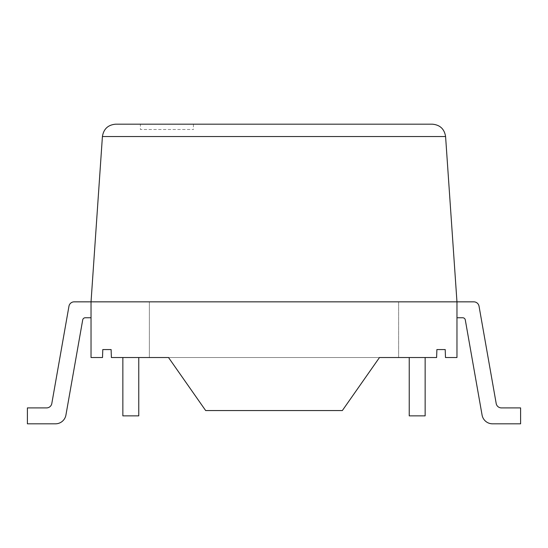 <?xml version="1.0" encoding="UTF-8"?>
<svg xmlns="http://www.w3.org/2000/svg" width="548" height="548" viewBox="0 0 548 548"><rect width="100%" height="100%" fill="white"/><g stroke="black" fill="none" stroke-linecap="round" stroke-linejoin="round"><path stroke-width="0.41" stroke-dasharray="2.74 2.06" d="M398.629 357.529L398.629 301.845L398.629 357.529L379.476 357.529L342.342 410.555L205.658 410.555L168.524 357.529L205.658 410.555L342.342 410.555L205.658 410.555L168.524 357.529L111.388 357.529L111.114 349.569L102.784 349.569L102.51 357.529L91.037 357.529L91.037 301.845L91.037 317.751L85.31 317.751A2.651 2.651 0 0 0 82.7 319.943L65.924 415.048A10.604 10.604 0 0 1 55.485 423.816L27.4 423.816L27.4 407.904L46.58 407.904A5.302 5.302 0 0 0 51.807 403.527L68.959 306.222A5.302 5.302 0 0 1 74.186 301.845A5.302 5.302 0 0 0 68.959 306.222A5.302 5.302 0 0 1 74.186 301.845L91.037 301.845L91.037 317.751L85.31 317.751A2.651 2.651 0 0 0 82.7 319.943L65.924 415.048A10.604 10.604 0 0 1 55.485 423.816L27.4 423.816L27.4 407.904L46.58 407.904A5.302 5.302 0 0 0 51.807 403.527L68.959 306.222A5.302 5.302 0 0 1 74.186 301.845L91.037 301.845L91.037 317.751L85.31 317.751A2.651 2.651 0 0 0 82.7 319.943L65.924 415.048A10.604 10.604 0 0 1 55.485 423.816A10.604 10.604 0 0 0 65.924 415.048A10.604 10.604 0 0 1 55.485 423.816L27.4 423.816L27.4 407.904L46.58 407.904A5.302 5.302 0 0 0 51.807 403.527L68.959 306.222A5.302 5.302 0 0 1 74.186 301.845A5.302 5.302 0 0 0 68.959 306.222A5.302 5.302 0 0 1 74.186 301.845L91.037 301.845L91.037 317.751L85.31 317.751A2.651 2.651 0 0 0 82.7 319.943L65.924 415.048A10.604 10.604 0 0 1 55.485 423.816L27.4 423.816L27.4 407.904L46.58 407.904A5.302 5.302 0 0 0 51.807 403.527L68.959 306.222A5.302 5.302 0 0 1 74.186 301.845A5.302 5.302 0 0 0 68.959 306.222A5.302 5.302 0 0 1 74.186 301.845L91.037 301.845L91.037 317.751L85.31 317.751A2.651 2.651 0 0 0 82.7 319.943L65.924 415.048A10.604 10.604 0 0 1 55.485 423.816L27.4 423.816L27.4 407.904L46.58 407.904A5.302 5.302 0 0 0 51.807 403.527L68.959 306.222A5.302 5.302 0 0 1 74.186 301.845A5.302 5.302 0 0 0 68.959 306.222L51.807 403.527L68.959 306.222A5.302 5.302 0 0 1 74.186 301.845L91.037 301.845L91.037 317.751L85.31 317.751A2.651 2.651 0 0 0 82.7 319.943L65.924 415.048A10.604 10.604 0 0 1 55.485 423.816A10.604 10.604 0 0 0 65.924 415.048A10.604 10.604 0 0 1 55.485 423.816L27.4 423.816L27.4 407.904L46.58 407.904A5.302 5.302 0 0 0 51.807 403.527L68.959 306.222A5.302 5.302 0 0 1 74.186 301.845L91.037 301.845L91.037 317.751L85.31 317.751A2.651 2.651 0 0 0 82.7 319.943L65.924 415.048A10.604 10.604 0 0 1 55.485 423.816L27.4 423.816L27.4 407.904L46.58 407.904A5.302 5.302 0 0 0 51.807 403.527A5.302 5.302 0 0 1 46.58 407.904L27.4 407.904L46.58 407.904M68.959 306.222A5.302 5.302 0 0 1 74.186 301.845L91.037 301.845L91.037 317.751L85.31 317.751A2.651 2.651 0 0 0 82.7 319.943L65.924 415.048A10.604 10.604 0 0 1 55.485 423.816L27.4 423.816L27.4 407.904L27.4 423.816L27.4 407.904L27.4 423.816L27.4 407.904L27.4 423.816L27.4 407.904L27.4 423.816L55.485 423.816A10.604 10.604 0 0 0 65.924 415.048A10.604 10.604 0 0 1 55.485 423.816L27.4 423.816L55.485 423.816A10.604 10.604 0 0 0 65.924 415.048M74.186 301.845L91.037 301.845L91.037 317.751L85.31 317.751M91.037 301.845L456.964 301.845L445.586 136.534L102.414 136.534L91.037 301.845L91.037 317.751M138.767 357.529L138.767 415.864L138.767 357.529L138.767 415.864L138.767 357.529L138.767 415.864L138.767 357.529L138.767 415.864L138.767 357.529L138.767 415.864L138.767 357.529L138.767 415.864L138.767 357.529L138.767 415.864L138.767 357.529L122.855 357.529L138.767 357.529L122.855 357.529L138.767 357.529L122.855 357.529L138.767 357.529L122.855 357.529L138.767 357.529L122.855 357.529L138.767 357.529L122.855 357.529L138.767 357.529L122.855 357.529L138.767 357.529L122.855 357.529L138.767 357.529L138.767 415.864L122.855 415.864L122.855 357.529M168.524 357.529L379.476 357.529L149.371 357.529L149.371 301.845L149.371 357.529M425.145 357.529L409.233 357.529L409.233 415.864L425.145 415.864L425.145 357.529L409.233 357.529L409.233 415.864L425.145 415.864L425.145 357.529L409.233 357.529L409.233 415.864L425.145 415.864L425.145 357.529L409.233 357.529L409.233 415.864L425.145 415.864L425.145 357.529L409.233 357.529L409.233 415.864L425.145 415.864L425.145 357.529L409.233 357.529L409.233 415.864L425.145 415.864L425.145 357.529L409.233 357.529L409.233 415.864L425.145 415.864L425.145 357.529L409.233 357.529L409.233 415.864L425.145 415.864L425.145 357.529L409.233 357.529L409.233 415.864L425.145 415.864L425.145 357.529L409.233 357.529L409.233 415.864L425.145 415.864L425.145 357.529L409.233 357.529L409.233 415.864L425.145 415.864L425.145 357.529L409.233 357.529L409.233 415.864L425.145 415.864L425.145 357.529L409.233 357.529L409.233 415.864L425.145 415.864L425.145 357.529L409.233 357.529L409.233 415.864L425.145 415.864L425.145 357.529L409.233 357.529L409.233 415.864L425.145 415.864L425.145 357.529L409.233 357.529M379.476 357.529L342.342 410.555L379.476 357.529L436.612 357.529L436.886 349.569L445.216 349.569L445.49 357.529L456.964 357.529L456.964 301.845L456.964 317.751L456.964 301.845L456.964 317.751L456.964 301.845L456.964 317.751L456.964 301.845L456.964 317.751L456.964 301.845L456.964 317.751L456.964 301.845L456.964 317.751L456.964 301.845L456.964 317.751L456.964 301.845L456.964 317.751L456.964 301.845L473.815 301.845A5.302 5.302 0 0 1 479.041 306.222A5.302 5.302 0 0 0 473.815 301.845L456.964 301.845L473.815 301.845A5.302 5.302 0 0 1 479.041 306.222A5.302 5.302 0 0 0 473.815 301.845A5.302 5.302 0 0 1 479.041 306.222A5.302 5.302 0 0 0 473.815 301.845L456.964 301.845L473.815 301.845A5.302 5.302 0 0 1 479.041 306.222A5.302 5.302 0 0 0 473.815 301.845A5.302 5.302 0 0 1 479.041 306.222A5.302 5.302 0 0 0 473.815 301.845L456.964 301.845L473.815 301.845A5.302 5.302 0 0 1 479.041 306.222A5.302 5.302 0 0 0 473.815 301.845A5.302 5.302 0 0 1 479.041 306.222A5.302 5.302 0 0 0 473.815 301.845L456.964 301.845M432.358 124.184L115.642 124.184M140.391 124.184L193.423 124.184L140.391 124.184L140.391 129.486L193.423 129.486L140.391 129.486M149.371 301.845L398.629 301.845L149.371 301.845M138.767 415.864L122.855 415.864L138.767 415.864M482.076 415.048A10.604 10.604 0 0 0 492.515 423.816L520.6 423.816L492.515 423.816A10.604 10.604 0 0 1 482.076 415.048L465.3 319.943A2.651 2.651 0 0 0 462.69 317.751L456.964 317.751L462.69 317.751A2.651 2.651 0 0 1 465.3 319.943L482.076 415.048A10.604 10.604 0 0 0 492.515 423.816A10.604 10.604 0 0 1 482.076 415.048A10.604 10.604 0 0 0 492.515 423.816A10.604 10.604 0 0 1 482.076 415.048L465.3 319.943A2.651 2.651 0 0 0 462.69 317.751L456.964 317.751L462.69 317.751A2.651 2.651 0 0 1 465.3 319.943L482.076 415.048A10.604 10.604 0 0 0 492.515 423.816A10.604 10.604 0 0 1 482.076 415.048A10.604 10.604 0 0 0 492.515 423.816A10.604 10.604 0 0 1 482.076 415.048L465.3 319.943A2.651 2.651 0 0 0 462.69 317.751L456.964 317.751L462.69 317.751A2.651 2.651 0 0 1 465.3 319.943L482.076 415.048A10.604 10.604 0 0 0 492.515 423.816A10.604 10.604 0 0 1 482.076 415.048A10.604 10.604 0 0 0 492.515 423.816A10.604 10.604 0 0 1 482.076 415.048L465.3 319.943A2.651 2.651 0 0 0 462.69 317.751L456.964 317.751L462.69 317.751A2.651 2.651 0 0 1 465.3 319.943L482.076 415.048A10.604 10.604 0 0 0 492.515 423.816L520.6 423.816L520.6 407.904L501.42 407.904A5.302 5.302 0 0 1 496.193 403.527L479.041 306.222L496.193 403.527A5.302 5.302 0 0 0 501.42 407.904L520.6 407.904L501.42 407.904A5.302 5.302 0 0 1 496.193 403.527L479.041 306.222L496.193 403.527A5.302 5.302 0 0 0 501.42 407.904L520.6 407.904L501.42 407.904A5.302 5.302 0 0 1 496.193 403.527L479.041 306.222L496.193 403.527A5.302 5.302 0 0 0 501.42 407.904L520.6 407.904L501.42 407.904A5.302 5.302 0 0 1 496.193 403.527L479.041 306.222L496.193 403.527A5.302 5.302 0 0 0 501.42 407.904M520.6 423.816L520.6 407.904L520.6 423.816M456.964 317.751L462.69 317.751M473.815 301.845A5.302 5.302 0 0 1 479.041 306.222M193.423 124.184L193.423 129.486"/><path stroke-width="0.82" d="M91.037 317.751L85.31 317.751A2.651 2.651 0 0 0 82.7 319.943L65.924 415.048L82.7 319.943A2.651 2.651 0 0 1 85.31 317.751A2.651 2.651 0 0 0 82.7 319.943L65.924 415.048A10.604 10.604 0 0 1 55.485 423.816L27.4 423.816L27.4 407.904L46.58 407.904A5.302 5.302 0 0 0 51.807 403.527L68.959 306.222A5.302 5.302 0 0 1 74.186 301.845L91.037 301.845L74.186 301.845L91.037 301.845L91.037 357.529L102.51 357.529L102.784 349.569L111.114 349.569L111.388 357.529L168.524 357.529L205.658 410.555L342.342 410.555L379.476 357.529L436.612 357.529L436.886 349.569L445.216 349.569L445.49 357.529L456.964 357.529L456.964 301.845L91.037 301.845L102.414 136.534C103.62 128.979 108.025 124.862 115.642 124.184L432.358 124.184C439.976 124.862 444.38 128.979 445.586 136.534L456.964 301.845L473.815 301.845L456.964 301.845M149.371 357.529L168.524 357.529M379.476 357.529L398.629 357.529M138.767 357.529L138.767 415.864L122.855 415.864L122.855 357.529M409.233 357.529L409.233 415.864L425.145 415.864L425.145 357.529M46.58 407.904A5.302 5.302 0 0 0 51.807 403.527L68.959 306.222L51.807 403.527A5.302 5.302 0 0 1 46.58 407.904A5.302 5.302 0 0 0 51.807 403.527L68.959 306.222L51.807 403.527A5.302 5.302 0 0 1 46.58 407.904A5.302 5.302 0 0 0 51.807 403.527L68.959 306.222L51.807 403.527A5.302 5.302 0 0 1 46.58 407.904A5.302 5.302 0 0 0 51.807 403.527L68.959 306.222M456.964 317.751L462.69 317.751A2.651 2.651 0 0 1 465.3 319.943L482.076 415.048A10.604 10.604 0 0 0 492.515 423.816L520.6 423.816L520.6 407.904L501.42 407.904A5.302 5.302 0 0 1 496.193 403.527L479.041 306.222A5.302 5.302 0 0 0 473.815 301.845M85.31 317.751A2.651 2.651 0 0 0 82.7 319.943L65.924 415.048L82.7 319.943A2.651 2.651 0 0 1 85.31 317.751A2.651 2.651 0 0 0 82.7 319.943L65.924 415.048L82.7 319.943A2.651 2.651 0 0 1 85.31 317.751A2.651 2.651 0 0 0 82.7 319.943L65.924 415.048M74.186 301.845L91.037 301.845M462.69 317.751A2.651 2.651 0 0 1 465.3 319.943A2.651 2.651 0 0 0 462.69 317.751A2.651 2.651 0 0 1 465.3 319.943A2.651 2.651 0 0 0 462.69 317.751A2.651 2.651 0 0 1 465.3 319.943A2.651 2.651 0 0 0 462.69 317.751A2.651 2.651 0 0 1 465.3 319.943L482.076 415.048M501.42 407.904A5.302 5.302 0 0 1 496.193 403.527A5.302 5.302 0 0 0 501.42 407.904A5.302 5.302 0 0 1 496.193 403.527A5.302 5.302 0 0 0 501.42 407.904A5.302 5.302 0 0 1 496.193 403.527A5.302 5.302 0 0 0 501.42 407.904A5.302 5.302 0 0 1 496.193 403.527L479.041 306.222M115.642 124.184C108.025 124.862 103.62 128.979 102.414 136.534L445.586 136.534C444.38 128.979 439.976 124.862 432.358 124.184"/></g></svg>
